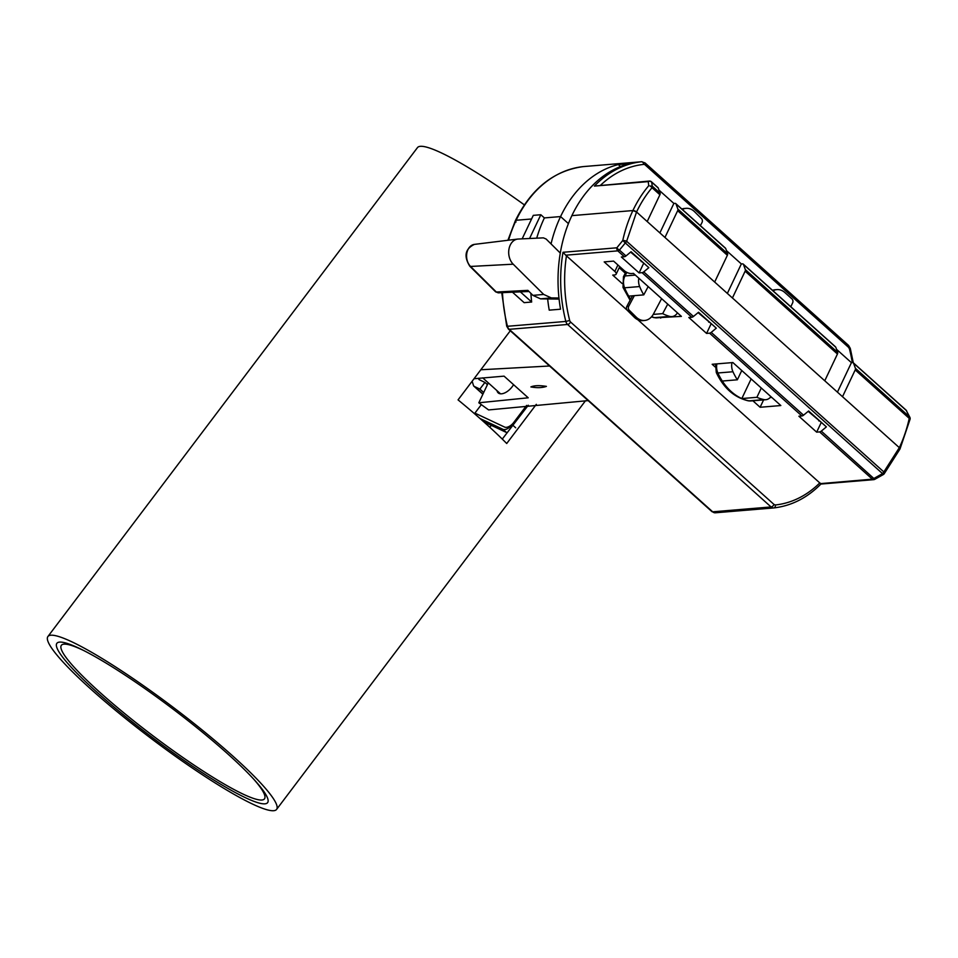 <?xml version="1.0" encoding="UTF-8"?>
<svg xmlns="http://www.w3.org/2000/svg" width="958" height="958" viewBox="0 0 958 958"><rect width="100%" height="100%" fill="white"/><g stroke="black" fill="none" stroke-linecap="round" stroke-linejoin="round"><path stroke-width="1.44" d="M588.152 400.612L488.592 409.928L478.82 402.791L488.125 383.164A19.112 14.142 85.2 0 0 488.269 382.841M549.557 366.004L480.82 369.764M478.82 402.791L528.217 397.798L504.064 376.147L474.042 378.733M530.876 386.924C537.079 388.038 542.252 387.858 546.407 386.385C539.378 385.272 534.205 385.451 530.876 386.924M497.01 390.684A12.083 6.395 -48.1 0 0 498.196 392.876A12.083 6.395 -48.1 0 0 513.272 385.164M659.882 232.914L673.869 203.431L658.996 190.103M673.869 203.431L674.971 203.347A2.814 1.485 -48.1 0 1 675.749 203.563L725.457 248.146A2.814 1.485 -48.1 0 0 725.086 247.954M727.35 293.423L741.336 263.941L726.463 250.613M741.336 263.941L742.438 263.857A2.814 1.485 -48.1 0 1 743.216 264.073L835.544 346.868A2.814 1.485 -48.1 0 0 835.172 346.676M836.55 349.335L851.423 362.663L852.524 362.579A2.814 1.485 131.9 0 1 853.303 362.795A2.814 1.485 131.9 0 1 853.53 363.142L906.244 410.419L909.465 416.802A2.814 1.964 -26.2 0 1 909.872 417.305L909.872 417.305A2.814 1.964 -26.2 0 1 910.016 418.011M641.225 261.642L642.04 261.57M708.692 322.151L709.507 322.08M522.158 238.841L533.295 215.358L540.827 214.736L544.384 217.921L560.574 216.568A125.151 92.651 -94.8 0 1 618.281 164.572L629.574 163.626A125.151 92.651 85.2 0 0 571.878 215.634L632.891 210.556A2.814 1.162 25.4 0 1 636.555 211.993A122.349 90.567 -94.8 0 1 652.039 187.72A2.814 1.521 -139.7 0 0 649.979 185.984L652.254 186.127L651.68 182.116L650.662 181.553M659.894 194.773L652.039 187.72L652.254 186.127L660.122 193.181A2.814 1.485 -48.1 0 1 659.894 194.773L647.201 221.549L636.555 211.993L899.334 447.661A2.814 1.162 25.4 0 1 899.981 449.015A2.814 1.162 25.4 0 1 899.227 449.41M819.593 420.801L818.779 420.873M516.027 222.017A2.814 1.162 25.4 0 1 515.368 220.651A2.814 1.162 25.4 0 1 516.134 220.268L531.582 218.987L516.134 220.268A125.151 92.651 -94.8 0 1 583.194 166.608A2.814 1.892 83.9 0 1 583.194 166.608L583.266 166.596A5.616 4.155 85.2 0 0 583.194 166.608C553.832 170.656 531.235 188.666 515.368 220.651A2.814 1.162 25.4 0 1 516.134 220.268A125.151 92.651 -94.8 0 0 508.566 240.195M547.665 298.944A125.151 92.651 85.2 0 0 549.233 310.152L560.538 309.206A125.151 92.651 85.2 0 1 571.878 215.634L632.891 210.556A125.151 92.651 -94.8 0 1 648.734 185.72L648.243 181.613A2.814 2.084 -94.8 0 1 649.332 181.062L594.415 186.08A125.151 92.651 -94.8 0 1 641.573 161.746L583.194 166.608A2.814 1.892 83.9 0 0 583.123 166.608M618.281 164.572L620.497 166.56M536.72 238.171A125.151 92.651 85.2 0 1 544.384 217.921L560.574 216.568L568.417 223.597L560.574 216.568A125.151 92.651 85.2 0 0 551.042 243.895M874.63 479.251A2.814 2.084 -94.8 0 1 873.684 479.659A2.814 2.814 0 0 0 874.786 479.335L883.384 474.509L882.522 473.611L883.839 471.935L884.318 473.384L883.384 474.509A2.814 2.814 0 0 0 884.102 473.899L899.981 449.015L910.1 419.149A2.814 2.814 0 0 0 909.872 417.305L906.244 410.419M909.358 419.46L910.088 419.029A2.814 0.73 -167.6 0 0 909.238 418.383L909.465 416.802L855.434 368.339L853.53 363.142M727.589 253.69L677.881 209.107A2.814 1.485 -48.1 0 1 677.653 210.7L664.96 237.464L714.668 282.059L727.373 255.283A2.814 1.485 -48.1 0 0 727.589 253.69L725.697 248.493A2.814 1.485 -48.1 0 0 725.457 248.146M677.881 209.107L675.977 203.91A2.814 1.485 -48.1 0 0 675.749 203.563M745.348 269.617A2.814 1.485 -48.1 0 1 745.12 271.21L732.427 297.974L824.754 380.781L837.448 354.005A2.814 1.485 -48.1 0 0 837.675 352.424L745.348 269.617L743.444 264.42A2.814 1.485 -48.1 0 0 743.216 264.073M743.444 264.42L835.771 347.215L837.675 352.424M594.415 186.08L648.243 181.613A2.814 2.575 173.5 0 1 651.68 182.116L658.218 187.984L660.122 193.181M899.981 449.015A2.814 1.162 -154.6 0 0 899.334 447.661L842.513 396.708L855.207 369.932A2.814 1.485 -48.1 0 0 855.434 368.339M658.218 187.984A2.814 1.485 -48.1 0 0 657.99 187.636A2.814 1.485 -48.1 0 0 657.619 187.445M851.423 362.663L837.436 392.145M630.651 299.219A56.211 41.613 -94.8 0 1 628.699 296.13L643.764 294.872L648.171 286.574M560.286 253.068L546.108 239.009L543.39 237.859L518.23 239.033A14.059 10.406 85.2 0 0 517.655 239.081A14.059 10.406 85.2 0 0 508.961 249.152A14.059 10.406 85.2 0 0 513.201 264.192L543.677 294.429L551.293 297.902L558.969 297.998M513.201 264.192L470.558 266.456L496.34 292.034L527.87 290.358L532.923 295.375L540.54 298.848L559.089 299.088M677.474 312.859A11.245 8.323 -94.8 0 1 671.905 316.595A11.245 8.323 -94.8 0 1 669.726 316.391L654.661 317.649A5.616 3.652 105.1 0 1 653.823 317.577L651.476 316.859M667.726 304.117L662.673 313.625A56.211 41.613 85.2 0 0 669.726 316.391M638.83 278.203A11.245 8.323 85.2 0 0 639.645 286.55A56.211 41.613 85.2 0 0 643.764 294.872M662.673 313.625L653.248 314.416M682.347 209.479A16.861 12.478 85.2 0 1 686.108 208.329A16.861 12.478 85.2 0 1 694.61 211.766L701.484 218.592A2.814 2.084 85.2 0 1 702.022 222.519L700.37 225.633M681.833 209.012A16.861 12.478 -94.8 0 1 684.228 208.497L686.108 208.329M632.46 295.806L626.819 306.44A2.814 2.084 85.2 0 0 627.358 310.38L629.238 310.224L636.112 317.038A16.861 12.478 85.2 0 0 644.614 320.475A16.861 12.478 85.2 0 0 653.524 313.901L661.619 298.645M626.819 306.44L628.699 306.285L634.352 295.651M628.699 306.285A2.814 2.084 85.2 0 0 629.238 310.224M644.614 320.475L642.722 320.631A16.861 12.478 -94.8 0 1 634.232 317.194L627.358 310.38M741.755 370.518L737.361 379.787A56.211 41.613 -94.8 0 1 732.954 371.74A11.245 8.323 -94.8 0 1 731.972 362.627M770.903 396.648A11.245 8.323 -94.8 0 1 765.789 399.714A11.245 8.323 -94.8 0 1 764.029 399.606A56.211 41.613 -94.8 0 1 756.892 397.307L741.827 398.552A56.211 41.613 -94.8 0 1 722.296 381.044L737.361 379.787M756.892 397.307L761.287 388.026M764.029 399.606L748.964 400.863A56.211 41.613 -94.8 0 1 741.827 398.552L751.144 378.925M773.022 290.801A16.861 12.478 85.2 0 1 776.902 289.603A16.861 12.478 85.2 0 1 784.877 292.549L791.979 298.92A2.814 2.084 85.2 0 1 792.661 302.824L790.805 306.74M772.495 290.334A16.861 12.478 -94.8 0 1 775.022 289.759L776.902 289.603M624.341 256.744A2.814 1.485 -48.1 0 0 625.993 255.954L631.071 251.738L648.829 267.665L643.74 271.88A2.814 1.485 131.9 0 1 642.088 272.659L639.106 272.91L621.347 256.995L624.341 256.744L617.79 250.864A2.814 2.084 -94.8 0 1 616.856 247.799L622.76 240.494A125.151 92.651 -94.8 0 1 632.819 210.712A125.151 92.651 -94.8 0 1 632.891 210.556L636.555 211.993L626.64 241.26A2.814 1.485 131.9 0 1 626.077 242.158A2.814 1.485 131.9 0 1 625.311 242.949L882.522 473.611L874.007 478.389A2.814 1.485 131.9 0 1 873.157 478.94A2.814 1.485 131.9 0 1 872.355 479.168L820.946 483.586L819.785 482.928A122.349 90.567 -94.8 0 1 775.405 504.974A2.814 1.892 83.9 0 1 773.825 507.92A2.814 1.892 83.9 0 1 773.789 507.932A5.616 4.155 -94.8 0 1 773.717 507.932L715.339 512.793A5.616 4.155 85.2 0 1 712.68 511.811L509.213 329.324A5.616 4.155 85.2 0 1 507.465 326.283L565.843 321.433A125.151 92.651 -94.8 0 1 563.017 252.277L565.735 255.199L617.79 250.864L619.443 250.086L625.311 242.949L622.76 240.494A2.814 0.73 12.4 0 1 624.089 240.566A2.814 0.73 12.4 0 1 626.64 241.26L883.839 471.935L899.334 447.661A122.349 90.567 -94.8 0 0 909.238 418.383L855.207 369.932M642.088 272.659L691.808 317.254A2.814 1.485 -48.1 0 0 693.46 316.463L698.55 312.248L716.297 328.175L711.219 332.39A2.814 1.485 131.9 0 1 709.567 333.168L801.894 415.976A2.814 1.485 -48.1 0 0 803.546 415.185L808.624 410.982L826.383 426.897L821.293 431.112L874.786 479.335M530.888 293.352A125.151 92.651 85.2 0 0 531.666 302.021L524.134 302.656L512.494 292.214M529.558 238.506L540.827 214.736M627.25 310.26L565.735 255.199M531.666 302.021L520.338 291.867M644.303 263.606L630.615 252.122M711.77 324.115L698.083 312.631M821.856 422.837L808.169 411.353M771.765 397.426L770.136 397.558M625.311 273.21L619.203 267.725M691.808 317.254L688.814 317.493L706.573 333.42L709.567 333.168M819.785 482.928L637.788 319.721M821.293 431.112A2.814 1.485 131.9 0 1 819.641 431.902L816.659 432.154L798.9 416.227L801.894 415.976M660.098 317.577L681.389 316.38L633.454 273.377L631.573 273.545A5.616 2.335 25.4 0 1 624.257 270.671L613.599 261.115L604.187 261.893L614.844 271.449A5.616 2.335 25.4 0 1 616.15 274.168A5.616 2.335 25.4 0 1 614.629 274.946L612.737 275.102L622.089 283.496M752.88 400.779L760.113 407.27L780.83 405.545L732.882 362.555L712.165 364.279L715.147 366.95M643.489 263.666L639.106 272.91M710.956 324.175L706.573 333.42M821.042 422.909L816.659 432.154M760.113 407.27L763.61 399.893M660.96 317.505L660.685 318.104M524.349 204.868A143.341 19.076 -142.9 0 0 417.449 147.64L47.9 636.531A143.341 19.076 37.1 0 1 117.115 667.918A143.341 19.076 37.1 0 1 233.022 756.245A143.341 19.076 37.1 0 1 276.599 809.402A143.341 19.076 37.1 0 1 207.383 778.016A143.341 19.076 37.1 0 1 91.477 689.688A143.341 19.076 37.1 0 1 47.9 636.531M536.312 404.348L506.71 443.506A143.341 19.076 -142.9 0 0 484.988 422.921A143.341 19.076 -142.9 0 0 458.056 399.881L510.291 330.773M227.465 753.635A132.096 17.579 37.1 0 1 267.653 802.588A132.096 17.579 37.1 0 1 203.958 773.777A132.096 17.579 37.1 0 1 97.033 692.299A132.096 17.579 37.1 0 1 56.893 643.273A132.096 17.579 37.1 0 1 120.768 672.312A132.096 17.579 37.1 0 1 227.465 753.635M502.279 439.087L528.289 405.234M491.298 425.352L489.789 427.268M515.679 427.783L512.135 424.598L526.625 405.426L513.811 422.37A8.43 4.467 131.9 0 1 504.615 427.076L474.917 413.114L481.287 404.683L474.485 413.688M482.952 394.073L474.617 386.589L479.886 389.068L484.928 382.41L479.024 379.584L478.473 378.266M484.928 382.41L487.418 384.649M474.617 386.589L473.623 385.942L472.15 381.236M473.623 385.942L482.868 394.229M479.886 389.068L483.694 392.493M507.177 432.705A8.43 4.467 131.9 0 1 506.483 432.489L483.718 421.783M512.135 424.598A8.43 4.467 131.9 0 1 502.926 429.304L480.078 418.55M253.463 778.878A127.318 16.945 37.1 0 1 264.707 798.493A127.318 16.945 37.1 0 1 261.283 800.038A127.318 16.945 37.1 0 1 142.862 728.056A127.318 16.945 37.1 0 1 61.635 644.997A127.318 16.945 37.1 0 1 64.557 644.123A127.318 16.945 37.1 0 1 83.585 650.47M583.338 166.596A5.616 4.155 85.2 0 0 583.266 166.596L641.644 161.746A5.616 4.155 -94.8 0 0 641.573 161.746A2.814 1.892 -96.1 0 1 643.716 164.393A2.814 2.084 85.2 0 1 645.081 164.872L848.56 347.359A2.814 1.485 -48.1 0 0 848.548 345.419L850.273 348.341L849.435 348.88L848.56 347.359M649.979 185.984A2.814 1.868 8 0 1 652.314 186.846M677.653 210.7L727.373 255.283M675.977 203.91L725.697 248.493M745.12 271.21L837.448 354.005M848.548 345.419L645.081 162.944A2.814 1.485 131.9 0 1 645.081 164.872M849.435 348.88A122.349 90.567 -94.8 0 1 852.297 362.591M600.714 185.098A122.349 90.567 -94.8 0 1 643.716 164.393M628.699 296.13A56.211 41.613 -94.8 0 1 624.58 287.807L639.645 286.55M630.101 300.261L623.011 287.424A5.616 1.485 -22.3 0 0 624.58 287.807A11.245 8.323 85.2 0 1 624.975 275.952L635.358 275.09M551.293 297.902L540.54 298.848M543.677 294.429L532.923 295.375M474.976 244.326A12.358 9.149 85.2 0 0 474.461 244.374A12.358 9.149 85.2 0 0 466.821 253.235A12.358 9.149 85.2 0 0 470.558 266.456A2.814 1.425 134.8 0 1 469.803 266.216C463.576 256.097 465.133 248.817 474.461 244.374L517.655 239.081M498.232 292.837L495.585 291.795A2.814 1.425 -45.2 0 0 496.34 292.034L498.232 292.837L529.008 291.483M626.867 272.383L624.975 275.952A5.616 2.479 -152 0 0 623.442 276.73L625.993 271.916M671.905 316.595L656.841 317.852A11.245 8.323 85.2 0 1 654.661 317.649A56.211 41.613 -94.8 0 1 651.644 316.679M636.112 317.038L634.232 317.194M716.907 363.884A11.245 8.323 85.2 0 0 717.889 372.985L732.954 371.74M765.789 399.714L750.725 400.959A11.245 8.323 85.2 0 1 748.964 400.863A5.616 3.7 101.5 0 1 748.258 400.815C734.283 397.474 723.625 388.062 716.309 372.566L715.542 363.992M722.296 381.044A56.211 41.613 -94.8 0 1 717.889 372.985A5.616 1.653 155.4 0 1 716.309 372.566M820.874 484.053L873.684 479.659A2.814 2.084 -94.8 0 1 872.355 479.168L819.641 431.902M820.922 484.029C807.151 497.921 791.452 505.884 773.825 507.92L773.717 507.932A5.616 4.155 -94.8 0 1 771.058 506.95L712.68 511.811A2.814 1.485 131.9 0 1 711.902 511.596L715.339 512.793A5.616 4.155 85.2 0 0 715.41 512.781L773.645 507.944M775.405 504.974L774.04 504.483A2.814 1.485 -48.1 0 1 771.058 506.95L567.591 324.475L509.213 329.324A2.814 1.485 131.9 0 1 508.435 329.109L506.71 326.187L501.741 292.681M502.471 292.657A125.151 92.651 -94.8 0 0 507.465 326.283L506.71 326.187M563.017 252.277L616.856 247.799A2.814 0.982 38.3 0 0 617.946 249.044A2.814 0.982 38.3 0 0 619.443 250.086L625.993 255.954M632.819 210.712A2.814 1.162 25.3 0 1 636.483 212.137M774.04 504.483L570.561 322.008A2.814 1.485 131.9 0 1 567.591 324.475A5.616 4.155 -94.8 0 1 565.843 321.433L569.687 320.487A122.349 90.567 -94.8 0 1 566.465 255.75M711.219 332.39L803.546 415.185M643.74 271.88L693.46 316.463M570.561 322.008A2.814 2.084 -94.8 0 1 569.687 320.487M617.91 264.983L614.844 271.449M502.926 429.304L506.483 432.489M482.7 377.847L500.507 393.81M906.627 410.874A2.814 2.814 0 0 0 906.017 410.072L853.303 362.795L850.273 348.341M657.99 187.636L651.44 181.769A2.814 2.814 0 0 0 649.332 181.062M645.081 162.944L641.644 161.746M495.585 291.795L469.803 266.216M656.841 317.852L653.823 317.577M623.011 287.424L623.442 276.73M750.725 400.959L748.258 400.815M711.902 511.596L508.435 329.109M507.896 240.266L515.368 220.651M616.15 274.168L619.73 266.611M585.494 400.743L276.599 809.402"/></g></svg>
